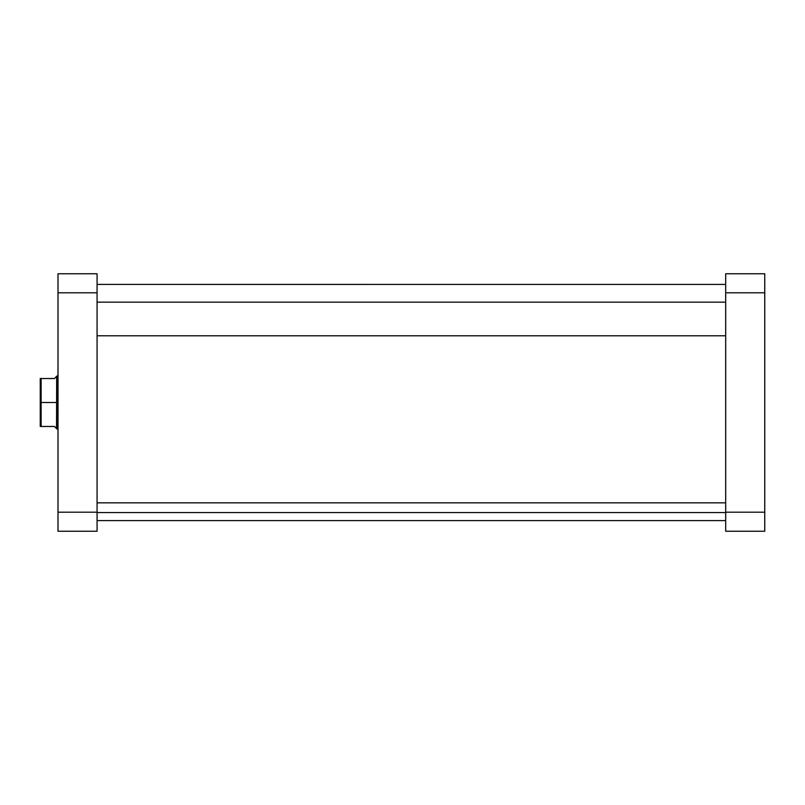 <?xml version="1.0" encoding="UTF-8"?>
<svg xmlns="http://www.w3.org/2000/svg" width="805" height="805" viewBox="0 0 805 805"><rect width="100%" height="100%" fill="white"/><g stroke="black" fill="none" stroke-linecap="round" stroke-linejoin="round"><path stroke-width="1.21" d="M764.75 531.24L764.75 273.76L725.687 273.76L725.687 531.24L764.75 531.24L725.687 531.24L725.687 512.201L764.75 512.201L764.75 292.799L725.687 292.799L725.687 512.201L764.75 512.201L764.75 531.24M764.75 292.799L764.75 273.76L725.687 273.76L725.687 292.799L764.75 292.799M97.073 335.776L725.687 335.776L97.073 335.776M58.01 273.76L58.01 531.24L97.073 531.24L97.073 273.76L58.01 273.76L58.01 292.799L97.073 292.799L97.073 512.201L58.01 512.201L58.01 292.799L97.073 292.799L97.073 273.76L58.01 273.76M97.073 531.24L58.01 531.24L58.01 512.201L97.073 512.201L97.073 531.24M57.115 402.5L58.01 402.5L57.115 402.5L57.115 375.865L57.115 402.5L41.136 402.5L41.136 426.469L54.458 426.469L56.672 428.693L57.115 402.5L57.115 429.135L57.115 402.5M56.531 376.448L54.458 378.531L56.672 376.307L54.458 378.531L41.136 378.531L41.136 402.5L56.672 402.5L56.672 376.307L56.531 428.552M54.458 378.531L40.25 378.531L40.25 426.469L54.458 426.469L56.119 428.129M40.25 378.531L40.25 426.469L41.136 426.469L41.136 378.531L40.25 378.531M725.687 284.437L97.073 284.417M97.073 512.554L725.687 512.554L97.073 512.554M56.672 376.307L58.01 375.865M58.01 429.135L56.672 428.693M97.073 302.167L725.687 302.167M97.073 502.833L725.687 502.833M97.073 520.583L725.687 520.583"/></g></svg>
